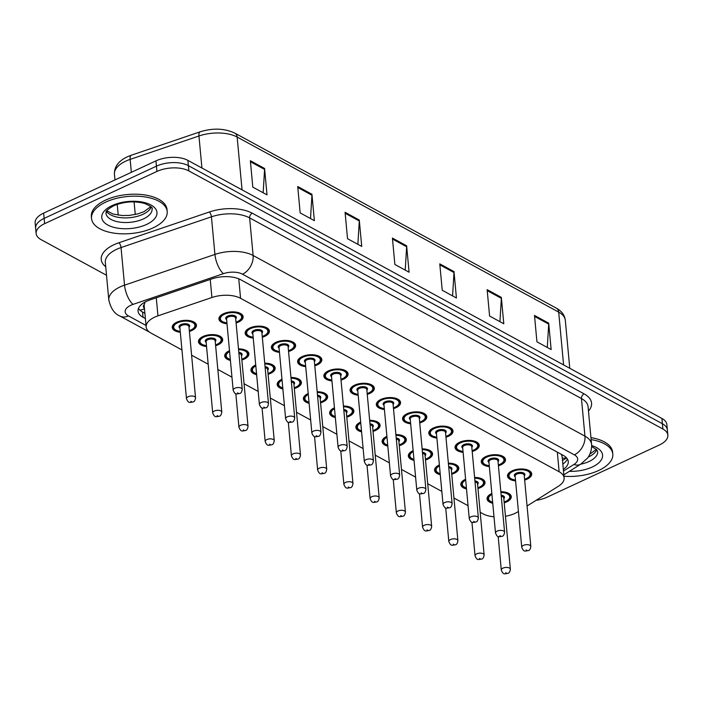 <?xml version="1.0" encoding="UTF-8"?>
<svg xmlns="http://www.w3.org/2000/svg" width="703" height="703" viewBox="0 0 703 703"><rect width="100%" height="100%" fill="white"/><g stroke="black" fill="none" stroke-linecap="round" stroke-linejoin="round"><path stroke-width="1.05" d="M253.238 338.073A12.162 5.949 -5.3 0 1 245.162 333.284A12.162 5.949 -5.3 0 1 249.697 328.037A12.162 5.949 -5.3 0 1 262.263 326.368A12.162 5.949 -5.3 0 1 269.372 331.034A12.162 5.949 -5.3 0 1 264.846 336.289A12.162 5.949 -5.3 0 1 262.316 337.229M279.478 352.352A12.162 5.949 -5.3 0 1 271.402 347.563A12.162 5.949 -5.3 0 1 275.928 342.317A12.162 5.949 -5.3 0 1 288.502 340.656A12.162 5.949 -5.3 0 1 295.611 345.322A12.162 5.949 -5.3 0 1 291.077 350.569A12.162 5.949 -5.3 0 1 288.555 351.518M305.708 366.641A12.162 5.949 -5.3 0 1 297.633 361.852A12.162 5.949 -5.3 0 1 302.158 356.597A12.162 5.949 -5.3 0 1 314.733 354.936A12.162 5.949 -5.3 0 1 321.842 359.602A12.162 5.949 -5.3 0 1 317.317 364.848A12.162 5.949 -5.3 0 1 314.786 365.797M331.939 380.921A12.162 5.949 -5.3 0 1 323.863 376.131A12.162 5.949 -5.3 0 1 328.398 370.885A12.162 5.949 -5.3 0 1 340.973 369.216A12.162 5.949 -5.3 0 1 348.082 373.891A12.162 5.949 -5.3 0 1 343.547 379.137A12.162 5.949 -5.3 0 1 341.025 380.077M358.179 395.209A12.162 5.949 -5.3 0 1 350.103 390.42A12.162 5.949 -5.3 0 1 354.628 385.165A12.162 5.949 -5.3 0 1 367.203 383.504A12.162 5.949 -5.3 0 1 374.312 388.17A12.162 5.949 -5.3 0 1 369.787 393.416A12.162 5.949 -5.3 0 1 367.256 394.365M384.409 409.489A12.162 5.949 -5.3 0 1 376.333 404.7A12.162 5.949 -5.3 0 1 380.868 399.453A12.162 5.949 -5.3 0 1 393.434 397.784A12.162 5.949 -5.3 0 1 400.543 402.45A12.162 5.949 -5.3 0 1 396.017 407.705A12.162 5.949 -5.3 0 1 393.487 408.645M410.649 423.768A12.162 5.949 -5.3 0 1 402.573 418.979A12.162 5.949 -5.3 0 1 407.099 413.733A12.162 5.949 -5.3 0 1 419.673 412.072A12.162 5.949 -5.3 0 1 426.783 416.738A12.162 5.949 -5.3 0 1 422.248 421.985A12.162 5.949 -5.3 0 1 419.726 422.934M436.879 438.057A12.162 5.949 -5.3 0 1 428.804 433.268A12.162 5.949 -5.3 0 1 433.329 428.013A12.162 5.949 -5.3 0 1 445.904 426.352A12.162 5.949 -5.3 0 1 453.013 431.018A12.162 5.949 -5.3 0 1 448.488 436.264A12.162 5.949 -5.3 0 1 445.957 437.213M463.11 452.337A12.162 5.949 -5.3 0 1 455.034 447.547A12.162 5.949 -5.3 0 1 459.569 442.301A12.162 5.949 -5.3 0 1 472.144 440.632A12.162 5.949 -5.3 0 1 479.253 445.307A12.162 5.949 -5.3 0 1 474.718 450.553A12.162 5.949 -5.3 0 1 472.196 451.493M489.35 466.625A12.162 5.949 -5.3 0 1 481.274 461.836A12.162 5.949 -5.3 0 1 485.799 456.581A12.162 5.949 -5.3 0 1 498.374 454.92A12.162 5.949 -5.3 0 1 505.483 459.586A12.162 5.949 -5.3 0 1 500.958 464.832A12.162 5.949 -5.3 0 1 498.427 465.781M515.58 480.905A12.162 5.949 -5.3 0 1 507.504 476.116A12.162 5.949 -5.3 0 1 512.039 470.869A12.162 5.949 -5.3 0 1 524.605 469.2A12.162 5.949 -5.3 0 1 531.714 473.866A12.162 5.949 -5.3 0 1 527.188 479.121A12.162 5.949 -5.3 0 1 524.658 480.061M227.007 323.793A12.162 5.949 -5.3 0 1 218.932 319.004A12.162 5.949 -5.3 0 1 223.457 313.749A12.162 5.949 -5.3 0 1 236.032 312.088A12.162 5.949 -5.3 0 1 243.141 316.754A12.162 5.949 -5.3 0 1 238.616 322A12.162 5.949 -5.3 0 1 236.085 322.949M206.55 346.544A12.162 5.949 -5.3 0 1 198.474 341.755A12.162 5.949 -5.3 0 1 203 336.509A12.162 5.949 -5.3 0 1 215.575 334.839A12.162 5.949 -5.3 0 1 222.684 339.505A12.162 5.949 -5.3 0 1 218.158 344.76A12.162 5.949 -5.3 0 1 215.628 345.7M230.408 360.428A12.162 5.949 -5.3 0 1 224.705 356.034A12.162 5.949 -5.3 0 1 229.24 350.788A12.162 5.949 -5.3 0 1 229.503 350.674M238.493 348.881A12.162 5.949 -5.3 0 1 248.915 353.794A12.162 5.949 -5.3 0 1 244.389 359.04A12.162 5.949 -5.3 0 1 241.858 359.989M256.639 374.717A12.162 5.949 -5.3 0 1 250.945 370.323A12.162 5.949 -5.3 0 1 255.47 365.068A12.162 5.949 -5.3 0 1 255.734 364.954M264.723 363.17A12.162 5.949 -5.3 0 1 275.154 368.073A12.162 5.949 -5.3 0 1 270.62 373.319A12.162 5.949 -5.3 0 1 268.098 374.268M282.87 388.996A12.162 5.949 -5.3 0 1 277.175 384.603A12.162 5.949 -5.3 0 1 281.701 379.356A12.162 5.949 -5.3 0 1 281.965 379.233M290.963 377.449A12.162 5.949 -5.3 0 1 301.385 382.362A12.162 5.949 -5.3 0 1 296.859 387.608A12.162 5.949 -5.3 0 1 294.329 388.548M309.109 403.285A12.162 5.949 -5.3 0 1 303.406 398.891A12.162 5.949 -5.3 0 1 307.94 393.636A12.162 5.949 -5.3 0 1 308.204 393.522M317.194 391.738A12.162 5.949 -5.3 0 1 327.624 396.641A12.162 5.949 -5.3 0 1 323.09 401.888A12.162 5.949 -5.3 0 1 320.568 402.837M335.34 417.564A12.162 5.949 -5.3 0 1 329.645 413.171A12.162 5.949 -5.3 0 1 334.171 407.925A12.162 5.949 -5.3 0 1 334.435 407.802M343.424 406.018A12.162 5.949 -5.3 0 1 353.855 410.921A12.162 5.949 -5.3 0 1 349.329 416.176A12.162 5.949 -5.3 0 1 346.799 417.116M361.579 431.844A12.162 5.949 -5.3 0 1 355.876 427.45A12.162 5.949 -5.3 0 1 360.411 422.204A12.162 5.949 -5.3 0 1 360.674 422.09M369.664 420.297A12.162 5.949 -5.3 0 1 380.086 425.21A12.162 5.949 -5.3 0 1 375.56 430.456A12.162 5.949 -5.3 0 1 373.029 431.405M387.81 446.133A12.162 5.949 -5.3 0 1 382.116 441.739A12.162 5.949 -5.3 0 1 386.641 436.484A12.162 5.949 -5.3 0 1 386.905 436.37M395.894 434.586A12.162 5.949 -5.3 0 1 406.325 439.489A12.162 5.949 -5.3 0 1 401.791 444.735A12.162 5.949 -5.3 0 1 399.269 445.684M414.041 460.412A12.162 5.949 -5.3 0 1 408.346 456.019A12.162 5.949 -5.3 0 1 412.872 450.772A12.162 5.949 -5.3 0 1 413.136 450.649M422.134 448.866A12.162 5.949 -5.3 0 1 432.556 453.778A12.162 5.949 -5.3 0 1 428.03 459.024A12.162 5.949 -5.3 0 1 425.5 459.964M440.28 474.701A12.162 5.949 -5.3 0 1 434.577 470.307A12.162 5.949 -5.3 0 1 439.111 465.052A12.162 5.949 -5.3 0 1 439.375 464.938M448.365 463.154A12.162 5.949 -5.3 0 1 458.795 468.057A12.162 5.949 -5.3 0 1 454.261 473.304A12.162 5.949 -5.3 0 1 451.739 474.253M466.511 488.98A12.162 5.949 -5.3 0 1 460.817 484.587A12.162 5.949 -5.3 0 1 465.342 479.341A12.162 5.949 -5.3 0 1 465.606 479.218M474.595 477.434A12.162 5.949 -5.3 0 1 485.026 482.337A12.162 5.949 -5.3 0 1 480.5 487.592A12.162 5.949 -5.3 0 1 477.97 488.532M492.75 503.26A12.162 5.949 -5.3 0 1 487.047 498.866A12.162 5.949 -5.3 0 1 491.582 493.62A12.162 5.949 -5.3 0 1 491.845 493.506M500.835 491.713A12.162 5.949 -5.3 0 1 511.266 496.626A12.162 5.949 -5.3 0 1 506.731 501.872A12.162 5.949 -5.3 0 1 504.209 502.821M180.311 332.264A12.162 5.949 -5.3 0 1 172.235 327.475A12.162 5.949 -5.3 0 1 176.769 322.22A12.162 5.949 -5.3 0 1 189.344 320.559A12.162 5.949 -5.3 0 1 196.453 325.225A12.162 5.949 -5.3 0 1 191.919 330.472A12.162 5.949 -5.3 0 1 189.397 331.421M527.065 506.011L558.481 486.186A22.795 11.16 174.7 0 0 564.105 477.891A22.795 11.16 174.7 0 0 559.14 471.748L240.567 298.3A22.795 11.16 174.7 0 0 211.919 297.501L157.955 315.849A22.795 11.16 174.7 0 0 154.66 317.167A22.795 11.16 174.7 0 0 146.171 327.009A22.795 11.16 174.7 0 0 151.136 333.152L181.954 349.927M145.099 302.035L144.256 304.522A7.601 3.717 174.7 0 0 144.423 308.195M146.171 327.009L144.212 305.893A22.795 11.16 -5.3 0 1 144.256 304.522M564.105 477.891L562.136 456.581L561.354 454.34M505.448 516.257A22.795 11.16 174.7 0 0 517.874 511.81L518.419 511.468M480.175 512.294L483.066 513.867A22.795 11.16 174.7 0 0 493.998 516.784M191.594 355.182L208.185 364.207M217.833 369.462L231.955 377.151M244.064 383.741L258.186 391.43M270.304 398.03L284.425 405.719M296.534 412.31L310.656 419.999M322.765 426.598L336.895 434.287M349.004 440.878L363.126 448.567M375.235 455.157L389.365 462.846M401.475 469.446L415.596 477.135M427.705 483.726L441.827 491.415M453.945 498.014L468.066 505.703M106.513 275.268L41.099 239.644A22.795 11.16 -5.3 0 1 36.125 233.51A22.795 11.16 -5.3 0 1 44.623 223.668L156.927 171.444A22.795 11.16 -5.3 0 1 188.87 170.926L662.885 429.006L662.393 423.733A22.795 11.16 -5.3 0 1 667.358 429.867A22.795 11.16 -5.3 0 0 662.393 423.733L188.378 165.653L662.393 423.733L661.901 418.452A22.795 11.16 -5.3 0 1 666.875 424.594L667.85 435.148A22.795 11.16 -5.3 0 1 659.361 444.99L547.048 497.214A22.795 11.16 -5.3 0 1 536.055 500.334M156.927 171.444L156.435 166.163A22.795 11.16 -5.3 0 1 188.378 165.653A22.795 11.16 -5.3 0 0 156.435 166.163L44.131 218.387L156.435 166.163L155.952 160.882A22.795 11.16 -5.3 0 1 187.886 160.372L661.901 418.452M36.125 233.51L35.642 228.229A22.795 11.16 -5.3 0 1 44.131 218.387A22.795 11.16 -5.3 0 0 35.642 228.229L35.15 222.948A22.795 11.16 -5.3 0 1 43.639 213.114L155.952 160.882M501.344 297.378L503.787 323.775L489.587 316.034L487.135 289.645L501.344 297.378A6.081 4.28 -61.4 0 1 501.353 298.327L487.223 290.638M548.692 323.16L551.143 349.558L536.934 341.816L534.491 315.427L548.692 323.16A6.081 4.28 -61.4 0 1 548.709 324.109L534.579 316.42M359.277 220.03L361.729 246.428L347.519 238.695L345.076 212.297L359.277 220.03A6.081 4.28 -61.4 0 1 359.295 220.979L345.164 213.29M311.921 194.248L314.373 220.645L300.163 212.912L297.721 186.515L311.921 194.248A6.081 4.28 -61.4 0 1 311.939 195.206L297.808 187.508M264.574 168.465L267.017 194.863L252.808 187.13L250.365 160.732L264.574 168.465A6.081 4.28 -61.4 0 1 264.583 169.423L250.453 161.725M453.989 271.595L456.432 297.993L442.231 290.251L439.779 263.862L453.989 271.595A6.081 4.28 -61.4 0 1 453.997 272.544L439.876 264.855M406.633 245.813L409.084 272.21L394.875 264.477L392.423 238.08L406.633 245.813A6.081 4.28 -61.4 0 1 406.65 246.762L392.52 239.073M405.227 270.11L406.65 246.762M452.583 295.893L453.997 272.544M263.168 192.763L264.583 169.423M310.524 218.545L311.939 195.206M357.871 244.328L359.295 220.979M547.294 347.458L548.709 324.109M499.938 321.675L501.353 298.327M563.323 469.384A22.795 11.16 174.7 0 0 568.27 461.537A22.795 11.16 174.7 0 0 563.305 455.403L240.558 279.68A22.795 11.16 174.7 0 0 211.919 278.88L149.853 299.988A22.795 11.16 174.7 0 0 146.558 301.306A22.795 11.16 174.7 0 0 138.069 311.139A22.795 11.16 174.7 0 0 143.034 317.281L145.38 318.564M144.897 313.283L142.542 312A22.795 11.16 -5.3 0 1 138.473 308.441M662.885 429.006A22.795 11.16 -5.3 0 1 667.85 435.148M567.374 458.962A22.795 11.16 -5.3 0 1 562.831 464.103M153.052 227.895A37.988 18.594 -5.3 0 1 113.754 233.097A37.988 18.594 -5.3 0 1 91.539 218.51A37.988 18.594 -5.3 0 1 105.696 202.113A37.988 18.594 -5.3 0 1 144.985 196.91A37.988 18.594 -5.3 0 1 167.2 211.498A37.988 18.594 -5.3 0 1 153.052 227.895M91.539 218.51L91.355 216.533A37.988 18.594 -5.3 0 1 105.512 200.135A37.988 18.594 -5.3 0 1 144.8 194.933A37.988 18.594 -5.3 0 1 167.015 209.512L167.2 211.498M591.126 439.603A37.988 18.594 -5.3 0 1 612.805 454.103A37.988 18.594 -5.3 0 1 598.648 470.5A37.988 18.594 -5.3 0 1 563.955 476.23M590.942 437.626A37.988 18.594 -5.3 0 1 612.621 452.126L612.805 454.103M156.277 297.8L157.955 315.849M144.475 308.81A22.795 16.064 118.6 0 1 139.853 310.102M566.407 457.715A22.795 14.324 -122.3 0 1 562.277 458.189M210.25 279.451L211.919 297.501M238.756 278.827L240.567 298.3M557.321 452.143L559.14 471.748M242.043 189.854L237.148 137.059A7.601 5.352 -61.4 0 0 234.864 133.139L556.416 308.204A7.601 5.352 118.6 0 1 558.692 312.132L237.148 137.059A30.396 14.877 174.7 0 0 198.949 135.987L130.143 159.388A30.396 14.877 174.7 0 0 125.749 161.145A30.396 14.877 174.7 0 0 114.431 174.265L114.958 179.95M114.431 174.265C114.194 166.813 118.482 161.005 127.287 156.831L131.338 155.214A7.601 2.917 -108.8 0 0 130.143 159.388L131.347 172.323M134.088 201.866L135.257 214.512M556.416 308.204C561.732 311.139 564.694 315.172 565.317 320.313A30.396 14.877 174.7 0 0 558.692 312.132L563.595 364.927M201.928 168.017L198.949 135.987A7.601 2.917 -108.8 0 1 200.144 131.812C213.009 127.876 224.582 128.315 234.864 133.139M43.639 213.114L44.623 223.668M187.886 160.372L188.87 170.926M142.542 312L143.034 317.281M563.472 471.054L573.912 464.472A15.194 7.434 174.7 0 0 574.351 454.85L242.517 274.188A15.194 7.434 174.7 0 0 223.422 273.652L133.025 304.39A15.194 7.434 174.7 0 0 130.828 305.269A15.194 7.434 174.7 0 0 128.482 315.919L146.022 325.471M108.816 300.032A30.396 14.877 -5.3 0 1 120.134 286.912A30.396 14.877 -5.3 0 1 124.528 285.163L121.039 247.553A30.396 14.877 174.7 0 0 116.645 249.31A30.396 14.877 174.7 0 0 105.327 262.43L108.816 300.032C110.758 308.485 114.484 313.828 119.985 316.069A15.194 10.712 -61.4 0 0 128.482 315.919M105.722 266.762A34.192 16.731 -5.3 0 1 113.974 244.714A34.192 16.731 -5.3 0 1 118.912 242.746L209.309 212.007A34.192 16.731 -5.3 0 1 252.272 213.211L584.105 393.873A34.192 16.731 -5.3 0 1 588.481 411.07M133.025 304.39A15.194 5.826 -108.8 0 1 124.528 285.163L214.925 254.424L211.436 216.814L121.039 247.553A3.796 1.459 71.2 0 0 118.912 242.746M223.422 273.652A15.194 5.826 -108.8 0 1 214.925 254.424A30.396 14.877 -5.3 0 1 253.115 255.488L249.627 217.886A30.396 14.877 174.7 0 0 211.436 216.814A3.796 1.459 71.2 0 0 209.309 212.007M242.517 274.188A15.194 10.712 -61.4 0 0 253.115 255.488L584.949 436.159L581.46 398.548L249.627 217.886A3.796 2.68 118.6 0 1 252.272 213.211M574.351 454.85A15.194 10.712 -61.4 0 0 584.949 436.159A30.396 14.877 -5.3 0 1 591.566 444.349L588.077 406.738A30.396 14.877 174.7 0 0 581.46 398.548A3.796 2.68 118.6 0 1 584.105 393.873M563.824 474.833L580.792 464.129A15.194 9.552 -122.3 0 1 573.912 464.472M193.703 321.895A11.397 5.58 -5.3 0 1 195.636 324.637C196.295 325.99 194.828 327.774 191.234 329.988L189.327 330.726M189.318 330.612A10.642 5.202 174.7 0 0 190.97 329.953A10.642 5.202 174.7 0 0 192.622 322.501A10.642 5.202 174.7 0 0 177.718 322.739A10.642 5.202 174.7 0 0 180.24 331.456M179.924 328.108A5.316 2.601 -5.3 0 1 181.031 324.54A5.316 2.601 -5.3 0 1 187.745 324.101A5.316 2.601 -5.3 0 1 189.01 327.264M195.557 397.845L188.949 326.587A4.561 2.232 174.7 0 0 186.277 324.839A4.561 2.232 174.7 0 0 181.567 325.463A4.561 2.232 174.7 0 0 179.863 327.431L186.48 398.689A4.561 2.232 -5.3 0 1 188.176 396.72A4.561 2.232 -5.3 0 1 192.886 396.097A4.561 2.232 -5.3 0 1 195.557 397.845C195.153 400.394 194.336 401.764 193.088 401.967C189.792 402.221 188.685 403.926 186.48 398.689M191.796 401.826L190.847 401.308L191.796 401.826M172.806 325.34L172.938 326.737A11.397 5.58 -5.3 0 1 174.326 323.696M226.937 323.099L222.148 321.631L220.593 320.392L219.626 318.266A11.397 5.58 -5.3 0 1 221.014 315.225M236.006 322.141A10.642 5.202 174.7 0 0 237.667 321.482A10.642 5.202 174.7 0 0 239.31 314.03A10.642 5.202 174.7 0 0 224.406 314.267A10.642 5.202 174.7 0 0 226.928 322.985M226.621 319.637A5.316 2.601 -5.3 0 1 227.719 316.069A5.316 2.601 -5.3 0 1 234.433 315.629A5.316 2.601 -5.3 0 1 235.698 318.793M235.637 318.116A4.561 2.232 174.7 0 0 232.974 316.368A4.561 2.232 174.7 0 0 228.255 316.991A4.561 2.232 174.7 0 0 226.559 318.96L233.168 390.218A4.561 2.232 -5.3 0 1 234.864 388.249A4.561 2.232 -5.3 0 1 239.582 387.625A4.561 2.232 -5.3 0 1 242.245 389.374L235.637 318.116M237.544 392.836L238.484 393.355L237.544 392.836M240.4 313.424A11.397 5.58 -5.3 0 1 242.324 316.165L242.192 314.759M143.438 218.905A23.164 11.336 -5.3 0 1 119.484 222.078A23.164 11.336 -5.3 0 1 105.942 213.185C107.348 211.823 102.55 212.394 113.649 205.777C123.895 201.576 134.15 200.786 144.423 203.404C150.583 206.049 153.131 207.886 152.068 208.905A23.164 11.336 -5.3 0 1 143.438 218.905M146.646 224.406A27.716 13.568 -5.3 0 1 107.805 225.03A27.716 13.568 -5.3 0 1 112.093 205.601A27.716 13.568 -5.3 0 1 150.934 204.977A27.716 13.568 -5.3 0 1 146.646 224.406M151.18 207.139A23.164 11.336 -5.3 0 1 143.008 214.283A23.164 11.336 -5.3 0 1 106.487 211.278M219.942 336.183A11.397 5.58 -5.3 0 1 221.867 338.916C222.526 340.27 221.058 342.053 217.464 344.268L215.566 345.006M215.549 344.892A10.642 5.202 174.7 0 0 217.209 344.242A10.642 5.202 174.7 0 0 218.853 336.781A10.642 5.202 174.7 0 0 203.949 337.018A10.642 5.202 174.7 0 0 206.471 345.735M206.164 342.387A5.316 2.601 -5.3 0 1 207.262 338.828A5.316 2.601 -5.3 0 1 213.976 338.389A5.316 2.601 -5.3 0 1 215.241 341.544M221.788 412.125L215.18 340.867A4.561 2.232 174.7 0 0 212.517 339.118A4.561 2.232 174.7 0 0 207.798 339.742A4.561 2.232 174.7 0 0 206.102 341.711L212.71 412.969A4.561 2.232 -5.3 0 1 214.406 411A4.561 2.232 -5.3 0 1 219.125 410.376A4.561 2.232 -5.3 0 1 221.788 412.125C221.383 414.673 220.566 416.044 219.327 416.255C216.023 416.501 214.925 418.206 212.71 412.969M218.027 416.106L217.086 415.596L218.027 416.106M199.037 339.619L199.169 341.025A11.397 5.58 -5.3 0 1 200.557 337.976M246.173 350.463A11.397 5.58 -5.3 0 1 248.097 353.205C248.765 354.558 247.298 356.342 243.704 358.556L241.797 359.295M241.788 359.18A10.642 5.202 174.7 0 0 243.44 358.521A10.642 5.202 174.7 0 0 247.069 352.871A10.642 5.202 174.7 0 0 238.563 349.637M240.646 425.289A4.561 2.232 -5.3 0 1 245.356 424.665A4.561 2.232 -5.3 0 1 248.027 426.413C247.623 428.953 246.797 430.333 245.558 430.535C242.263 430.781 241.155 432.494 238.941 427.257A4.561 2.232 -5.3 0 1 240.646 425.289M244.266 430.394L243.317 429.876L244.266 430.394M248.027 426.413L241.41 355.156A4.561 2.232 174.7 0 0 238.915 353.433M225.276 353.908L225.399 355.305A11.397 5.58 -5.3 0 1 226.797 352.265M238.809 352.352A5.316 2.601 -5.3 0 1 241.481 355.832M229.582 351.605A10.642 5.202 174.7 0 0 230.32 359.497M272.413 364.752A11.397 5.58 -5.3 0 1 274.337 367.484C274.996 368.838 273.529 370.622 269.934 372.836L268.028 373.574M268.019 373.46A10.642 5.202 174.7 0 0 269.68 372.81A10.642 5.202 174.7 0 0 273.309 367.159A10.642 5.202 174.7 0 0 264.794 363.926M266.876 439.568A4.561 2.232 -5.3 0 1 271.595 438.944A4.561 2.232 -5.3 0 1 274.258 440.693C273.854 443.241 273.036 444.612 271.797 444.823C268.493 445.069 267.395 446.774 265.18 441.537A4.561 2.232 -5.3 0 1 266.876 439.568M270.497 444.674L269.548 444.155L270.497 444.674M274.258 440.693L267.65 369.435A4.561 2.232 174.7 0 0 265.145 367.713M251.507 368.187L251.639 369.593A11.397 5.58 -5.3 0 1 253.027 366.544M265.049 366.641A5.316 2.601 -5.3 0 1 267.711 370.112M255.822 365.885A10.642 5.202 174.7 0 0 256.551 373.785M298.643 379.031A11.397 5.58 -5.3 0 1 300.568 381.764C301.227 383.117 299.768 384.901 296.174 387.116L294.267 387.863M294.258 387.74A10.642 5.202 174.7 0 0 295.91 387.089A10.642 5.202 174.7 0 0 299.54 381.439A10.642 5.202 174.7 0 0 291.033 378.205M293.116 453.857A4.561 2.232 -5.3 0 1 297.826 453.233A4.561 2.232 -5.3 0 1 300.489 454.982C300.093 457.521 299.267 458.901 298.028 459.103C294.733 459.349 293.626 461.063 291.411 455.825A4.561 2.232 -5.3 0 1 293.116 453.857M296.736 458.954L295.787 458.444L296.736 458.954M300.489 454.982L293.88 383.715A4.561 2.232 174.7 0 0 291.385 381.993M277.738 382.476L277.87 383.873A11.397 5.58 -5.3 0 1 279.258 380.833M291.279 380.921A5.316 2.601 -5.3 0 1 293.942 384.392M282.052 380.165A10.642 5.202 174.7 0 0 282.791 388.065M253.177 337.378L248.387 335.911L246.832 334.681L245.857 332.554A11.397 5.58 -5.3 0 1 247.254 329.505M262.245 336.421A10.642 5.202 174.7 0 0 263.897 335.77A10.642 5.202 174.7 0 0 265.541 328.31A10.642 5.202 174.7 0 0 250.637 328.547A10.642 5.202 174.7 0 0 253.168 337.264M252.852 333.916A5.316 2.601 -5.3 0 1 253.959 330.357A5.316 2.601 -5.3 0 1 260.664 329.918A5.316 2.601 -5.3 0 1 261.929 333.073M261.868 332.396A4.561 2.232 174.7 0 0 259.205 330.647A4.561 2.232 174.7 0 0 254.486 331.271A4.561 2.232 174.7 0 0 252.79 333.24L259.398 404.497A4.561 2.232 -5.3 0 1 261.103 402.529A4.561 2.232 -5.3 0 1 265.813 401.905A4.561 2.232 -5.3 0 1 268.484 403.654L261.868 332.396M263.774 407.125L264.723 407.635L263.774 407.125M266.63 327.712A11.397 5.58 -5.3 0 1 268.555 330.445L268.432 329.048M279.407 351.667L274.618 350.199L273.063 348.96L272.096 346.834A11.397 5.58 -5.3 0 1 273.485 343.793M288.476 350.709A10.642 5.202 174.7 0 0 290.137 350.05A10.642 5.202 174.7 0 0 291.78 342.598A10.642 5.202 174.7 0 0 276.877 342.836A10.642 5.202 174.7 0 0 279.399 351.544M279.091 348.196A5.316 2.601 -5.3 0 1 280.189 344.637A5.316 2.601 -5.3 0 1 286.903 344.198A5.316 2.601 -5.3 0 1 288.168 347.361M288.107 346.684A4.561 2.232 174.7 0 0 285.436 344.936A4.561 2.232 174.7 0 0 280.725 345.56A4.561 2.232 174.7 0 0 279.029 347.528L285.638 418.786A4.561 2.232 -5.3 0 1 287.334 416.817A4.561 2.232 -5.3 0 1 292.053 416.194A4.561 2.232 -5.3 0 1 294.715 417.942L288.107 346.684M290.005 421.405L290.954 421.923L290.005 421.405M292.861 341.992A11.397 5.58 -5.3 0 1 294.794 344.734L294.662 343.328M305.647 365.947L300.858 364.479L299.302 363.249L298.327 361.122A11.397 5.58 -5.3 0 1 299.715 358.073M314.716 364.989A10.642 5.202 174.7 0 0 316.368 364.339A10.642 5.202 174.7 0 0 318.011 356.878A10.642 5.202 174.7 0 0 303.107 357.115A10.642 5.202 174.7 0 0 305.629 365.832M305.322 362.484A5.316 2.601 -5.3 0 1 306.42 358.925A5.316 2.601 -5.3 0 1 313.134 358.486A5.316 2.601 -5.3 0 1 314.399 361.641M314.338 360.964A4.561 2.232 174.7 0 0 311.675 359.215A4.561 2.232 174.7 0 0 306.956 359.839A4.561 2.232 174.7 0 0 305.26 361.808L311.868 433.066A4.561 2.232 -5.3 0 1 313.564 431.097A4.561 2.232 -5.3 0 1 318.283 430.473A4.561 2.232 -5.3 0 1 320.946 432.222L314.338 360.964M316.245 435.684L317.194 436.203L316.245 435.684M319.1 356.28A11.397 5.58 -5.3 0 1 321.025 359.013L320.893 357.607M591.645 446.563L596.539 449.481L597.673 451.511A23.164 11.336 -5.3 0 1 589.044 461.511A23.164 11.336 -5.3 0 1 580.687 464.191M591.645 445.579A27.716 13.568 -5.3 0 1 592.251 467.02A27.716 13.568 -5.3 0 1 569.377 471.335M596.785 449.744A23.164 11.336 -5.3 0 1 588.613 456.888A23.164 11.336 -5.3 0 1 588.226 457.064M324.874 393.311A11.397 5.58 -5.3 0 1 326.807 396.053C327.466 397.406 325.999 399.19 322.405 401.404L320.498 402.142M320.489 402.028A10.642 5.202 174.7 0 0 322.141 401.369A10.642 5.202 174.7 0 0 325.779 395.727A10.642 5.202 174.7 0 0 317.264 392.485M319.347 468.136A4.561 2.232 -5.3 0 1 324.065 467.513A4.561 2.232 -5.3 0 1 326.728 469.261C326.324 471.81 325.507 473.181 324.259 473.383C320.963 473.637 319.865 475.342 317.651 470.105A4.561 2.232 -5.3 0 1 319.347 468.136M322.967 473.242L322.018 472.724L322.967 473.242M326.728 469.261L320.12 398.003A4.561 2.232 174.7 0 0 317.615 396.281M303.977 396.756L304.109 398.153A11.397 5.58 -5.3 0 1 305.497 395.112M317.519 395.2A5.316 2.601 -5.3 0 1 320.181 398.68M308.292 394.453A10.642 5.202 174.7 0 0 309.021 402.353M351.113 407.599A11.397 5.58 -5.3 0 1 353.038 410.332C353.697 411.686 352.229 413.469 348.635 415.684L346.737 416.422M346.728 416.308A10.642 5.202 174.7 0 0 348.38 415.658A10.642 5.202 174.7 0 0 352.01 410.007A10.642 5.202 174.7 0 0 343.495 406.773M345.577 482.416A4.561 2.232 -5.3 0 1 350.296 481.792A4.561 2.232 -5.3 0 1 352.959 483.55C352.555 486.089 351.737 487.46 350.498 487.671C347.194 487.917 346.096 489.622 343.881 484.385A4.561 2.232 -5.3 0 1 345.577 482.416M349.198 487.522L348.257 487.012L349.198 487.522M352.959 483.55L346.351 412.283A4.561 2.232 174.7 0 0 343.846 410.561M330.208 411.035L330.34 412.441A11.397 5.58 -5.3 0 1 331.728 409.392M343.749 409.489A5.316 2.601 -5.3 0 1 346.412 412.96M334.523 408.733A10.642 5.202 174.7 0 0 335.252 416.633M377.344 421.879A11.397 5.58 -5.3 0 1 379.269 424.621C379.936 425.974 378.469 427.758 374.875 429.972L372.968 430.711M372.959 430.596A10.642 5.202 174.7 0 0 374.611 429.937A10.642 5.202 174.7 0 0 378.249 424.287A10.642 5.202 174.7 0 0 369.734 421.053M371.817 496.705A4.561 2.232 -5.3 0 1 376.527 496.081A4.561 2.232 -5.3 0 1 379.198 497.829C378.794 500.369 377.968 501.749 376.729 501.951C373.434 502.197 372.326 503.91 370.121 498.673A4.561 2.232 -5.3 0 1 371.817 496.705M375.437 501.81L374.488 501.292L375.437 501.81M379.198 497.829L372.581 426.572A4.561 2.232 174.7 0 0 370.086 424.849M356.447 425.324L356.57 426.721A11.397 5.58 -5.3 0 1 357.968 423.681M369.98 423.768A5.316 2.601 -5.3 0 1 372.652 427.248M360.753 423.021A10.642 5.202 174.7 0 0 361.491 430.913M331.878 380.226L327.088 378.759L325.533 377.529L324.566 375.402A11.397 5.58 -5.3 0 1 325.955 372.362M340.946 379.269A10.642 5.202 174.7 0 0 342.598 378.618A10.642 5.202 174.7 0 0 344.25 371.158A10.642 5.202 174.7 0 0 329.347 371.404A10.642 5.202 174.7 0 0 331.869 380.112M331.552 376.764A5.316 2.601 -5.3 0 1 332.66 373.205A5.316 2.601 -5.3 0 1 339.373 372.766A5.316 2.601 -5.3 0 1 340.639 375.92M340.577 375.244A4.561 2.232 174.7 0 0 337.906 373.495A4.561 2.232 174.7 0 0 333.196 374.119A4.561 2.232 174.7 0 0 331.491 376.087L338.108 447.354A4.561 2.232 -5.3 0 1 339.804 445.386A4.561 2.232 -5.3 0 1 344.514 444.762A4.561 2.232 -5.3 0 1 347.185 446.51L340.577 375.244M342.475 449.973L343.424 450.482L342.475 449.973M345.331 370.56A11.397 5.58 -5.3 0 1 347.264 373.293L347.133 371.896M358.108 394.515L353.319 393.047L351.772 391.808L350.797 389.682A11.397 5.58 -5.3 0 1 352.185 386.641M367.177 393.557A10.642 5.202 174.7 0 0 368.838 392.898A10.642 5.202 174.7 0 0 370.481 385.446A10.642 5.202 174.7 0 0 355.577 385.683A10.642 5.202 174.7 0 0 358.099 394.401M357.792 391.053A5.316 2.601 -5.3 0 1 358.89 387.485A5.316 2.601 -5.3 0 1 365.604 387.045A5.316 2.601 -5.3 0 1 366.869 390.209M366.808 389.532A4.561 2.232 174.7 0 0 364.145 387.784A4.561 2.232 174.7 0 0 359.426 388.408A4.561 2.232 174.7 0 0 357.73 390.376L364.339 461.634A4.561 2.232 -5.3 0 1 366.035 459.665A4.561 2.232 -5.3 0 1 370.753 459.041A4.561 2.232 -5.3 0 1 373.416 460.79L366.808 389.532M368.715 464.252L369.655 464.771L368.715 464.252M371.571 384.84A11.397 5.58 -5.3 0 1 373.495 387.581L373.363 386.175M384.348 408.795L379.558 407.327L378.003 406.097L377.028 403.97A11.397 5.58 -5.3 0 1 378.425 400.921M393.416 407.837A10.642 5.202 174.7 0 0 395.068 407.186A10.642 5.202 174.7 0 0 396.72 399.726A10.642 5.202 174.7 0 0 381.808 399.963A10.642 5.202 174.7 0 0 384.339 408.68M384.023 405.332A5.316 2.601 -5.3 0 1 385.13 401.773A5.316 2.601 -5.3 0 1 391.835 401.334A5.316 2.601 -5.3 0 1 393.109 404.489M393.039 403.812A4.561 2.232 174.7 0 0 390.376 402.063A4.561 2.232 174.7 0 0 385.657 402.687A4.561 2.232 174.7 0 0 383.961 404.656L390.569 475.913A4.561 2.232 -5.3 0 1 392.274 473.945A4.561 2.232 -5.3 0 1 396.984 473.321A4.561 2.232 -5.3 0 1 399.656 475.07L393.039 403.812M394.945 478.541L395.894 479.051L394.945 478.541M397.801 399.128A11.397 5.58 -5.3 0 1 399.726 401.861L399.603 400.464M403.584 436.168A11.397 5.58 -5.3 0 1 405.508 438.9C406.167 440.254 404.7 442.038 401.105 444.252L399.207 444.99M399.19 444.876A10.642 5.202 174.7 0 0 400.851 444.226A10.642 5.202 174.7 0 0 404.48 438.575A10.642 5.202 174.7 0 0 395.965 435.342M398.047 510.984A4.561 2.232 -5.3 0 1 402.766 510.36A4.561 2.232 -5.3 0 1 405.429 512.109C405.025 514.658 404.207 516.028 402.968 516.239C399.664 516.485 398.566 518.19 396.351 512.953A4.561 2.232 -5.3 0 1 398.047 510.984M401.668 516.09L400.719 515.571L401.668 516.09M405.429 512.109L398.821 440.851A4.561 2.232 174.7 0 0 396.316 439.129M382.678 439.603L382.81 441.009A11.397 5.58 -5.3 0 1 384.198 437.96M396.22 438.057A5.316 2.601 -5.3 0 1 398.882 441.528M386.993 437.301A10.642 5.202 174.7 0 0 387.722 445.201M429.814 450.447A11.397 5.58 -5.3 0 1 431.739 453.18C432.398 454.533 430.939 456.317 427.345 458.532L425.438 459.279M425.429 459.156A10.642 5.202 174.7 0 0 427.081 458.505A10.642 5.202 174.7 0 0 430.711 452.855A10.642 5.202 174.7 0 0 422.204 449.621M424.287 525.273A4.561 2.232 -5.3 0 1 428.997 524.649A4.561 2.232 -5.3 0 1 431.668 526.398C431.264 528.937 430.438 530.317 429.199 530.519C425.904 530.765 424.797 532.479 422.582 527.241A4.561 2.232 -5.3 0 1 424.287 525.273M427.907 530.37L426.958 529.86L427.907 530.37M431.668 526.398L425.051 455.131A4.561 2.232 174.7 0 0 422.556 453.409M408.909 453.892L409.041 455.289A11.397 5.58 -5.3 0 1 410.429 452.249M422.45 452.337A5.316 2.601 -5.3 0 1 425.113 455.808M413.223 451.581A10.642 5.202 174.7 0 0 413.962 459.481M456.045 464.727A11.397 5.58 -5.3 0 1 457.978 467.469C458.637 468.822 457.17 470.606 453.576 472.82L451.669 473.558M451.66 473.444A10.642 5.202 174.7 0 0 453.321 472.785A10.642 5.202 174.7 0 0 456.95 467.144A10.642 5.202 174.7 0 0 448.435 463.901M450.518 539.553A4.561 2.232 -5.3 0 1 455.236 538.929A4.561 2.232 -5.3 0 1 457.899 540.677C457.495 543.226 456.678 544.597 455.439 544.799C452.134 545.053 451.036 546.758 448.822 541.521A4.561 2.232 -5.3 0 1 450.518 539.553M454.138 544.658L453.189 544.14L454.138 544.658M457.899 540.677L451.291 469.419A4.561 2.232 174.7 0 0 448.786 467.697M435.148 468.172L435.28 469.569A11.397 5.58 -5.3 0 1 436.668 466.528M448.69 466.616A5.316 2.601 -5.3 0 1 451.352 470.096M439.463 465.869A10.642 5.202 174.7 0 0 440.192 473.769M482.284 479.015A11.397 5.58 -5.3 0 1 484.209 481.748C484.868 483.102 483.4 484.885 479.806 487.1L477.908 487.838M477.899 487.724A10.642 5.202 174.7 0 0 479.551 487.074A10.642 5.202 174.7 0 0 483.181 481.423A10.642 5.202 174.7 0 0 474.666 478.189M476.748 553.832A4.561 2.232 -5.3 0 1 481.467 553.208A4.561 2.232 -5.3 0 1 484.13 554.966C483.734 557.505 482.908 558.876 481.669 559.087C478.365 559.333 477.267 561.038 475.052 555.801A4.561 2.232 -5.3 0 1 476.748 553.832M480.369 558.938L479.428 558.428L480.369 558.938M484.13 554.966L477.522 483.699A4.561 2.232 174.7 0 0 475.017 481.977M461.379 482.451L461.511 483.857A11.397 5.58 -5.3 0 1 462.899 480.808M474.92 480.905A5.316 2.601 -5.3 0 1 477.583 484.376M465.694 480.149A10.642 5.202 174.7 0 0 466.423 488.049M508.515 493.295A11.397 5.58 -5.3 0 1 510.44 496.037C511.107 497.39 509.64 499.174 506.046 501.388L504.139 502.127M504.13 502.012A10.642 5.202 174.7 0 0 505.782 501.353A10.642 5.202 174.7 0 0 509.42 495.703A10.642 5.202 174.7 0 0 500.905 492.469M502.988 568.121A4.561 2.232 -5.3 0 1 507.698 567.497A4.561 2.232 -5.3 0 1 510.369 569.245C509.965 571.785 509.139 573.165 507.9 573.367C504.605 573.613 503.497 575.326 501.292 570.089A4.561 2.232 -5.3 0 1 502.988 568.121M506.608 573.226L505.659 572.708L506.608 573.226M510.369 569.245L503.752 497.988A4.561 2.232 174.7 0 0 501.257 496.265M487.618 496.74L487.741 498.137A11.397 5.58 -5.3 0 1 489.139 495.097M501.151 495.184A5.316 2.601 -5.3 0 1 503.823 498.664M491.924 494.437A10.642 5.202 174.7 0 0 492.662 502.329M410.578 423.083L405.789 421.615L404.234 420.376L403.267 418.25A11.397 5.58 -5.3 0 1 404.656 415.209M419.647 422.125A10.642 5.202 174.7 0 0 421.308 421.466A10.642 5.202 174.7 0 0 422.951 414.014A10.642 5.202 174.7 0 0 408.048 414.252A10.642 5.202 174.7 0 0 410.57 422.96M410.262 419.612A5.316 2.601 -5.3 0 1 411.36 416.053A5.316 2.601 -5.3 0 1 418.074 415.614A5.316 2.601 -5.3 0 1 419.339 418.777M419.278 418.1A4.561 2.232 174.7 0 0 416.607 416.352A4.561 2.232 174.7 0 0 411.896 416.976A4.561 2.232 174.7 0 0 410.201 418.944L416.809 490.202A4.561 2.232 -5.3 0 1 418.505 488.234A4.561 2.232 -5.3 0 1 423.224 487.61A4.561 2.232 -5.3 0 1 425.886 489.358L419.278 418.1M421.176 492.821L422.125 493.339L421.176 492.821M424.041 413.408A11.397 5.58 -5.3 0 1 425.965 416.15L425.833 414.744M436.818 437.363L432.029 435.895L430.473 434.665L429.498 432.538A11.397 5.58 -5.3 0 1 430.886 429.489M445.887 436.405A10.642 5.202 174.7 0 0 447.539 435.755A10.642 5.202 174.7 0 0 449.182 428.294A10.642 5.202 174.7 0 0 434.278 428.531A10.642 5.202 174.7 0 0 436.8 437.248M436.493 433.9A5.316 2.601 -5.3 0 1 437.591 430.341A5.316 2.601 -5.3 0 1 444.305 429.902A5.316 2.601 -5.3 0 1 445.57 433.057M445.509 432.38A4.561 2.232 174.7 0 0 442.846 430.631A4.561 2.232 174.7 0 0 438.127 431.255A4.561 2.232 174.7 0 0 436.431 433.224L443.039 504.482A4.561 2.232 -5.3 0 1 444.744 502.513A4.561 2.232 -5.3 0 1 449.454 501.889A4.561 2.232 -5.3 0 1 452.117 503.638L445.509 432.38M447.416 507.1L448.365 507.619L447.416 507.1M450.272 427.696A11.397 5.58 -5.3 0 1 452.196 430.429L452.064 429.032M463.049 451.642L458.259 450.175L456.704 448.945L455.737 446.818A11.397 5.58 -5.3 0 1 457.126 443.778M472.117 450.685A10.642 5.202 174.7 0 0 473.769 450.034A10.642 5.202 174.7 0 0 475.421 442.574A10.642 5.202 174.7 0 0 460.518 442.82A10.642 5.202 174.7 0 0 463.04 451.528M462.732 448.18A5.316 2.601 -5.3 0 1 463.831 444.621A5.316 2.601 -5.3 0 1 470.544 444.182A5.316 2.601 -5.3 0 1 471.81 447.336M471.748 446.66A4.561 2.232 174.7 0 0 469.077 444.911A4.561 2.232 174.7 0 0 464.367 445.535A4.561 2.232 174.7 0 0 462.662 447.503L469.279 518.77A4.561 2.232 -5.3 0 1 470.975 516.802A4.561 2.232 -5.3 0 1 475.694 516.178A4.561 2.232 -5.3 0 1 478.356 517.926L471.748 446.66M473.646 521.389L474.595 521.898L473.646 521.389M476.502 441.976A11.397 5.58 -5.3 0 1 478.435 444.709L478.304 443.312M489.288 465.931L484.49 464.463L482.943 463.224L481.968 461.098A11.397 5.58 -5.3 0 1 483.356 458.057M498.357 464.973A10.642 5.202 174.7 0 0 500.009 464.314A10.642 5.202 174.7 0 0 501.652 456.862A10.642 5.202 174.7 0 0 486.748 457.099A10.642 5.202 174.7 0 0 489.27 465.817M488.963 462.469A5.316 2.601 -5.3 0 1 490.061 458.901A5.316 2.601 -5.3 0 1 496.775 458.461A5.316 2.601 -5.3 0 1 498.04 461.625M497.979 460.948A4.561 2.232 174.7 0 0 495.316 459.2A4.561 2.232 174.7 0 0 490.597 459.824A4.561 2.232 174.7 0 0 488.901 461.792L495.51 533.05A4.561 2.232 -5.3 0 1 497.206 531.081A4.561 2.232 -5.3 0 1 501.924 530.457A4.561 2.232 -5.3 0 1 504.587 532.206L497.979 460.948M499.886 535.668L500.826 536.187L499.886 535.668M502.742 456.256A11.397 5.58 -5.3 0 1 504.666 458.997L504.534 457.591M515.519 480.211L510.73 478.743L509.174 477.513L508.199 475.386A11.397 5.58 -5.3 0 1 509.596 472.337M524.587 479.253A10.642 5.202 174.7 0 0 526.239 478.602A10.642 5.202 174.7 0 0 527.891 471.142A10.642 5.202 174.7 0 0 512.979 471.379A10.642 5.202 174.7 0 0 515.51 480.096M515.194 476.748A5.316 2.601 -5.3 0 1 516.301 473.189A5.316 2.601 -5.3 0 1 523.006 472.75A5.316 2.601 -5.3 0 1 524.28 475.905M524.21 475.228A4.561 2.232 174.7 0 0 521.547 473.479A4.561 2.232 174.7 0 0 516.837 474.103A4.561 2.232 174.7 0 0 515.132 476.072L521.749 547.329A4.561 2.232 -5.3 0 1 523.445 545.361A4.561 2.232 -5.3 0 1 528.155 544.737A4.561 2.232 -5.3 0 1 530.827 546.495L524.21 475.228M526.116 549.957L527.065 550.467L526.116 549.957M528.972 470.544A11.397 5.58 -5.3 0 1 530.897 473.277L530.774 471.88M562.497 460.518L566.6 457.925M131.338 155.214L200.144 131.812M565.317 320.313L569.764 368.284M117.216 204.353L118.227 215.171M580.792 464.129L587.436 458.171C587.813 457.961 592.163 452.126 591.566 444.349M119.985 316.069L149.616 332.203M195.636 324.637L195.504 323.231M172.938 326.737L173.905 328.863L175.46 330.102L180.249 331.57M236.023 322.255L237.922 321.517C241.296 319.61 242.763 317.826 242.324 316.165M233.168 390.218C235.382 395.455 236.48 393.75 239.785 393.495C240.98 393.355 241.797 391.975 242.245 389.374M219.626 318.266L219.494 316.868M106.821 210.777L112.99 214.02L122.348 215.557L129.457 215.39L137.876 213.879L143.93 211.7L150.758 206.7M221.867 338.916L221.735 337.519M199.169 341.025L200.144 343.152L201.691 344.382L206.48 345.85M248.097 353.205L247.974 351.799M238.941 427.257L235.83 393.654M225.399 355.305L226.375 357.432L230.329 359.655M274.337 367.484L274.205 366.087M265.18 441.537L262.061 407.933M251.639 369.593L252.605 371.72L256.569 373.934M300.568 381.764L300.436 380.367M291.411 455.825L288.3 422.222M277.87 383.873L278.845 386L282.799 388.223M262.254 336.535L264.161 335.797C267.535 333.89 268.994 332.106 268.555 330.445M259.398 404.497C261.613 409.735 262.72 408.03 266.015 407.784C267.21 407.635 268.036 406.264 268.484 403.654M245.857 332.554L245.734 331.148M288.485 350.823L290.392 350.085C293.766 348.178 295.234 346.394 294.794 344.734M285.638 418.786C287.852 424.023 288.951 422.31 292.255 422.064C293.45 421.923 294.267 420.543 294.715 417.942M272.096 346.834L271.964 345.437M314.724 365.103L316.631 364.365C319.997 362.458 321.464 360.674 321.025 359.013M311.868 433.066C314.083 438.303 315.19 436.598 318.485 436.352C319.68 436.203 320.506 434.832 320.946 432.222M298.327 361.122L298.195 359.716M589.87 454.147L596.364 449.305M326.807 396.053L326.675 394.647M317.651 470.105L314.531 436.501M304.109 398.153L305.076 400.279L309.039 402.503M353.038 410.332L352.906 408.935M343.881 484.385L340.762 450.781M330.34 412.441L331.315 414.568L335.269 416.791M379.269 424.621L379.145 423.215M370.121 498.673L367.001 465.07M356.57 426.721L357.546 428.848L361.5 431.071M340.955 379.392L342.862 378.645C346.236 376.746 347.704 374.963 347.264 373.293M338.108 447.354C340.314 452.591 341.421 450.878 344.716 450.632C345.92 450.491 346.737 449.112 347.185 446.51M324.566 375.402L324.435 374.005M367.194 393.671L369.093 392.933C372.467 391.026 373.934 389.242 373.495 387.581M364.339 461.634C366.553 466.871 367.651 465.166 370.956 464.911C372.151 464.771 372.977 463.391 373.416 460.79M350.797 389.682L350.665 388.284M393.425 407.951L395.332 407.213C398.706 405.306 400.174 403.522 399.726 401.861M390.569 475.913C392.784 481.151 393.891 479.446 397.186 479.2C398.381 479.051 399.207 477.68 399.656 475.07M377.028 403.97L376.905 402.564M405.508 438.9L405.376 437.503M396.351 512.953L393.232 479.349M382.81 441.009L383.776 443.136L387.74 445.351M431.739 453.18L431.607 451.783M422.582 527.241L419.471 493.638M409.041 455.289L410.016 457.416L413.97 459.639M457.978 467.469L457.846 466.063M448.822 541.521L445.702 507.918M435.28 469.569L436.247 471.695L440.21 473.919M484.209 481.748L484.077 480.351M475.052 555.801L471.933 522.197M461.511 483.857L462.486 485.984L466.44 488.207M510.44 496.037L510.316 494.631M501.292 570.089L498.172 536.486M487.741 498.137L488.717 500.264L492.671 502.487M419.665 422.239L421.563 421.501C424.937 419.594 426.405 417.81 425.965 416.15M416.809 490.202C419.023 495.439 420.122 493.726 423.426 493.48C424.621 493.339 425.438 491.959 425.886 489.358M403.267 418.25L403.135 416.853M445.895 436.519L447.802 435.781C451.168 433.874 452.635 432.09 452.196 430.429M443.039 504.482C445.254 509.719 446.361 508.014 449.656 507.768C450.851 507.619 451.678 506.248 452.117 503.638M429.498 432.538L429.366 431.132M472.126 450.808L474.033 450.061C477.407 448.163 478.875 446.379 478.435 444.709M469.279 518.77C471.493 524.007 472.592 522.294 475.887 522.048C477.091 521.907 477.908 520.528 478.356 517.926M455.737 446.818L455.606 445.421M498.365 465.087L500.264 464.349C503.638 462.442 505.105 460.658 504.666 458.997M495.51 533.05C497.724 538.287 498.822 536.582 502.127 536.327C503.322 536.187 504.148 534.807 504.587 532.206M481.968 461.098L481.836 459.7M524.596 479.367L526.503 478.629C529.877 476.722 531.345 474.938 530.897 473.277M521.749 547.329C523.955 552.567 525.062 550.862 528.357 550.616C529.561 550.467 530.378 549.096 530.827 546.495M508.199 475.386L508.076 473.98"/></g></svg>
